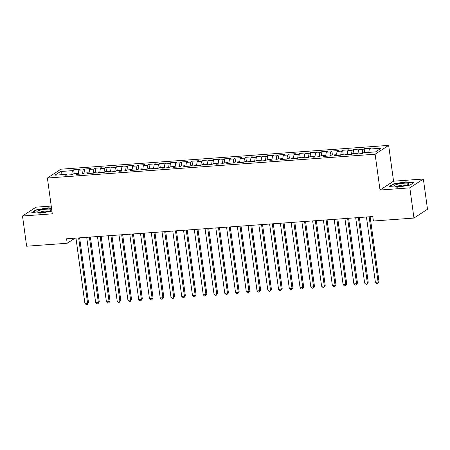 <?xml version="1.0" encoding="UTF-8"?>
<svg xmlns="http://www.w3.org/2000/svg" width="450" height="450" viewBox="0 0 450 450"><rect width="100%" height="100%" fill="white"/><g stroke="black" fill="none" stroke-linecap="round" stroke-linejoin="round"><path stroke-width="0.67" d="M51.238 206.061L36.039 207.163L22.5 216L26.64 246.206L67.202 243.259L74.998 238.174M388.654 145.384L60.941 169.194L47.396 178.026L375.114 154.221L388.654 145.384L393.559 181.187L380.019 190.024L409.821 187.858L423.36 179.021L393.559 181.187M423.36 179.021L427.5 209.233L413.961 218.064L409.821 187.858M62.64 174.628L60.536 171.518L54.9 175.191L66.735 174.33L65.436 175.179L71.893 174.713L73.192 173.863L77.496 173.548L76.196 174.398L82.648 173.931L83.948 173.081L88.251 172.766L86.957 173.616L93.409 173.149L94.708 172.299L99.011 171.984L97.712 172.834L104.169 172.367L105.469 171.518L109.772 171.203L108.472 172.052L114.93 171.585L116.224 170.736L120.532 170.426L119.233 171.27L125.685 170.803L126.984 169.954L131.287 169.644L129.988 170.488L136.446 170.021L137.745 169.172L142.048 168.862L140.749 169.706L147.206 169.239L148.506 168.39L152.809 168.081L151.509 168.924L157.961 168.458L159.261 167.608L163.564 167.299L162.264 168.143L168.722 167.676L170.021 166.826L174.324 166.517L173.025 167.361L179.482 166.894L180.782 166.044L185.085 165.735L183.786 166.579L190.237 166.112L191.537 165.263L195.84 164.953L194.541 165.797L200.998 165.33L202.297 164.481L206.601 164.171L205.301 165.015L211.759 164.548L213.058 163.699L217.361 163.389L216.062 164.239L222.514 163.766L223.813 162.917L228.116 162.607L226.822 163.457L233.274 162.984L234.574 162.135L238.877 161.826L237.578 162.675L244.035 162.203L245.334 161.359L249.638 161.044L248.338 161.893L254.796 161.421L256.089 160.577L260.398 160.262L259.099 161.111L265.551 160.639L266.85 159.795L271.153 159.48L269.854 160.329L276.311 159.857L277.611 159.013L281.914 158.698L280.614 159.547L287.072 159.075L288.371 158.231L292.674 157.916L291.375 158.766L297.827 158.293L299.126 157.449L303.429 157.134L302.13 157.984L308.588 157.511L309.887 156.667L314.19 156.352L312.891 157.202L319.348 156.729L320.647 155.886L324.951 155.571L323.651 156.42L330.103 155.947L331.402 155.104L335.706 154.789L334.406 155.638L340.864 155.171L342.163 154.322L346.466 154.007L345.167 154.856L351.624 154.389L352.924 153.54L357.227 153.225L355.928 154.074L362.379 153.607L363.679 152.758L375.514 151.898L381.15 148.219L369.315 149.079L370.614 148.236L364.162 148.703L362.863 149.552L358.56 149.861L359.859 149.018L353.402 149.484L352.103 150.334L347.799 150.643L349.099 149.794L342.641 150.266L341.342 151.116L337.039 151.425L338.338 150.576L331.886 151.048L330.587 151.898L326.284 152.207L327.583 151.357L321.126 151.83L319.826 152.674L315.523 152.989L316.822 152.139L310.365 152.612L309.066 153.456L304.762 153.771L306.062 152.921L299.61 153.394L298.311 154.237L294.007 154.553L295.307 153.703L288.849 154.176L287.55 155.019L283.247 155.334L284.546 154.485L278.089 154.958L276.789 155.801L272.486 156.116L273.786 155.267L267.334 155.739L266.034 156.583L261.726 156.898L263.025 156.049L256.573 156.521L255.274 157.365L250.971 157.68L252.27 156.831L245.812 157.303L244.513 158.147L240.21 158.462L241.509 157.612L235.052 158.085L233.752 158.929L229.449 159.244L230.749 158.394L224.297 158.861L222.998 159.711L218.694 160.026L219.994 159.176L213.536 159.643L212.237 160.493L207.934 160.808L209.233 159.958L202.776 160.425L201.476 161.274L197.173 161.589L198.472 160.74L192.021 161.207L190.721 162.056L186.418 162.371L187.718 161.522L181.26 161.989L179.961 162.838L175.657 163.153L176.957 162.304L170.499 162.771L169.2 163.62L164.897 163.935L166.196 163.086L159.744 163.553L158.445 164.402L154.142 164.717L155.441 163.868L148.984 164.334L147.684 165.184L143.381 165.493L144.681 164.649L138.223 165.116L136.924 165.966L132.621 166.275L133.92 165.431L127.468 165.898L126.169 166.748L121.86 167.057L123.159 166.213L116.707 166.68L115.408 167.529L111.105 167.839L112.404 166.995L105.947 167.462L104.647 168.311L100.344 168.621L101.644 167.777L95.186 168.244L93.887 169.093L89.584 169.403L90.883 168.559L84.431 169.026L83.132 169.875L78.829 170.184L80.128 169.341L73.671 169.808L74.216 173.79M60.536 171.518L72.371 170.657L73.671 169.808M413.961 218.064L373.399 221.012L372.786 216.54L66.589 238.787L67.202 243.259M78.829 170.184L78.188 174.251M83.132 169.875L82.491 173.942M66.735 174.33L67.163 175.056M89.584 169.403L88.948 173.469M93.887 169.093L93.251 173.16M77.496 173.548L77.923 174.274M100.344 168.621L99.709 172.688M104.647 168.311L104.012 172.378M88.251 172.766L88.678 173.492M111.105 167.839L110.464 171.906M115.408 167.529L114.772 171.596M99.011 171.984L99.439 172.71M121.86 167.057L121.224 171.124M126.169 166.748L125.528 170.814M109.772 171.203L110.199 171.928M132.621 166.275L131.985 170.342M136.924 165.966L136.288 170.032M120.532 170.426L120.954 171.146M143.381 165.493L142.746 169.566M147.684 165.184L147.049 169.251M131.287 169.644L131.715 170.364M154.142 164.717L153.501 168.784M158.445 164.402L157.804 168.469M142.048 168.862L142.476 169.583M164.897 163.935L164.261 168.002M169.2 163.62L168.564 167.687M152.809 168.081L153.231 168.801M175.657 163.153L175.022 167.22M179.961 162.838L179.325 166.905M163.564 167.299L163.991 168.019M186.418 162.371L185.777 166.438M190.721 162.056L190.08 166.123M174.324 166.517L174.752 167.237M197.173 161.589L196.537 165.656M201.476 161.274L200.841 165.341M185.085 165.735L185.507 166.455M207.934 160.808L207.298 164.874M212.237 160.493L211.601 164.559M195.84 164.953L196.268 165.673M218.694 160.026L218.053 164.093M222.998 159.711L222.362 163.778M206.601 164.171L207.028 164.891M229.449 159.244L228.814 163.311M233.752 158.929L233.117 162.996M217.361 163.389L217.789 164.109M240.21 158.462L239.574 162.529M244.513 158.147L243.877 162.214M228.116 162.607L228.544 163.328M250.971 157.68L250.335 161.747M255.274 157.365L254.638 161.432M238.877 161.826L239.304 162.546M261.726 156.898L261.09 160.965M266.034 156.583L265.393 160.65M249.638 161.044L250.065 161.764M272.486 156.116L271.851 160.183M276.789 155.801L276.154 159.868M260.398 160.262L260.82 160.982M283.247 155.334L282.611 159.401M287.55 155.019L286.914 159.086M271.153 159.48L271.581 160.2M294.007 154.553L293.366 158.619M298.311 154.237L297.669 158.304M281.914 158.698L282.341 159.418M304.762 153.771L304.127 157.838M309.066 153.456L308.43 157.523M292.674 157.916L293.096 158.636M315.523 152.989L314.887 157.056M319.826 152.674L319.191 156.741M303.429 157.134L303.857 157.86M326.284 152.207L325.642 156.274M330.587 151.898L329.946 155.964M314.19 156.352L314.618 157.078M337.039 151.425L336.403 155.492M341.342 151.116L340.706 155.183M324.951 155.571L325.373 156.296M347.799 150.643L347.164 154.71M352.103 150.334L351.467 154.401M335.706 154.789L336.133 155.514M358.56 149.861L357.919 153.928M362.863 149.552L362.228 153.619M346.466 154.007L346.894 154.732M369.315 149.079L368.798 152.387M357.227 153.225L357.654 153.951M380.019 190.024L375.114 154.221M22.5 216L52.301 213.834L47.396 178.026M72.371 170.657L71.736 174.724M389.216 186.609L397.558 187.189L409.978 185.102L414.056 182.441L405.714 181.868L393.294 183.949L389.216 186.609M51.508 208.052L48.302 207.833L35.882 209.919L31.804 212.58L40.146 213.154L51.936 211.174M364.162 148.703L364.708 152.685M353.402 149.484L353.947 153.467M342.641 150.266L343.187 154.249M331.886 151.048L332.432 155.031M321.126 151.83L321.671 155.812M310.365 152.612L310.911 156.589M299.61 153.394L300.156 157.371M288.849 154.176L289.395 158.153M278.089 154.958L278.634 158.934M267.334 155.739L267.874 159.716M256.573 156.521L257.119 160.498M245.812 157.303L246.358 161.28M235.052 158.085L235.597 162.062M224.297 158.861L224.843 162.844M213.536 159.643L214.082 163.626M202.776 160.425L203.321 164.407M192.021 161.207L192.566 165.189M181.26 161.989L181.806 165.971M170.499 162.771L171.045 166.753M159.744 163.553L160.29 167.535M148.984 164.334L149.529 168.317M138.223 165.116L138.769 169.099M127.468 165.898L128.008 169.881M116.707 166.68L117.253 170.662M105.947 167.462L106.492 171.444M95.186 168.244L95.732 172.226M84.431 169.026L84.977 173.008M393.345 184.348L393.294 183.949M405.759 182.183L405.714 181.868M35.938 210.313L35.882 209.919M48.347 208.148L48.302 207.833M369.135 216.804L378.084 282.099L375.39 282.296L366.446 216.996M370.125 216.731L378.996 281.503L378.084 282.099L377.747 283.433L376.673 283.511L375.39 282.296M378.996 281.503L377.747 283.433M358.38 217.586L367.324 282.881L364.635 283.078L355.691 217.778M359.364 217.513L368.235 282.285L367.324 282.881L366.992 284.214L365.912 284.293L364.635 283.078M368.235 282.285L366.992 284.214M347.619 218.368L356.563 283.663L353.874 283.854L344.931 218.559M348.604 218.295L357.48 283.067L356.563 283.663L356.231 284.996L355.157 285.075L353.874 283.854M357.48 283.067L356.231 284.996M394.419 185.968A7.453 1.294 -7.8 0 0 394.689 186.103A7.453 1.294 -7.8 0 0 401.844 186.03A7.453 1.294 -7.8 0 0 408.752 184.179A7.453 1.294 -7.8 0 0 408.915 183.532A7.453 1.294 -7.8 0 0 400.23 183.662A7.453 1.294 -7.8 0 0 394.419 185.968M389.812 186.654L393.581 184.191L405.619 182.171L413.623 182.722M406.479 185.102A5.102 0.883 -7.8 0 0 401.726 185.197A5.102 0.883 -7.8 0 0 397.125 186.384M37.012 211.933A7.453 1.294 -7.8 0 0 37.277 212.074A7.453 1.294 -7.8 0 0 44.432 212.001A7.453 1.294 -7.8 0 0 51.339 210.144A7.453 1.294 -7.8 0 0 51.502 209.503A7.453 1.294 -7.8 0 0 42.818 209.627A7.453 1.294 -7.8 0 0 37.012 211.933M32.4 212.619L36.174 210.161L48.206 208.142L51.553 208.373M49.072 211.067A5.102 0.883 -7.8 0 0 44.319 211.162A5.102 0.883 -7.8 0 0 39.712 212.349M336.859 219.15L345.803 284.445L343.114 284.636L334.17 219.341M337.849 219.077L346.719 283.849L345.803 284.445L345.471 285.778L344.396 285.857L343.114 284.636M346.719 283.849L345.471 285.778M326.104 219.932L335.048 285.227L332.359 285.418L323.409 220.123M327.088 219.859L335.959 284.631L335.048 285.227L334.716 286.56L333.636 286.639L332.359 285.418M335.959 284.631L334.716 286.56M315.343 220.714L324.287 286.009L321.598 286.2L312.654 220.905M316.327 220.641L325.204 285.412L324.287 286.009L323.955 287.342L322.881 287.421L321.598 286.2M325.204 285.412L323.955 287.342M304.582 221.49L313.526 286.791L310.838 286.982L301.894 221.687M305.572 221.422L314.443 286.189L313.526 286.791L313.194 288.124L312.12 288.202L310.838 286.982M314.443 286.189L313.194 288.124M293.827 222.272L302.771 287.572L300.077 287.764L291.133 222.469M294.812 222.204L303.683 286.971L302.771 287.572L302.434 288.906L301.359 288.984L300.077 287.764M303.683 286.971L302.434 288.906M283.067 223.054L292.011 288.354L289.322 288.546L280.378 223.251M284.051 222.986L292.928 287.752L292.011 288.354L291.679 289.688L290.599 289.766L289.322 288.546M292.928 287.752L291.679 289.688M272.306 223.836L281.25 289.131L278.561 289.327L269.618 224.032M273.296 223.768L282.167 288.534L281.25 289.131L280.918 290.469L279.844 290.548L278.561 289.327M282.167 288.534L280.918 290.469M261.546 224.618L270.495 289.912L267.801 290.109L258.857 224.814M262.536 224.55L271.406 289.316L270.495 289.912L270.157 291.251L269.083 291.33L267.801 290.109M271.406 289.316L270.157 291.251M250.791 225.399L259.734 290.694L257.046 290.891L248.102 225.596M251.775 225.332L260.651 290.098L259.734 290.694L259.403 292.033L258.322 292.106L257.046 290.891M260.651 290.098L259.403 292.033M240.03 226.181L248.974 291.476L246.285 291.673L237.341 226.378M241.02 226.114L249.891 290.88L248.974 291.476L248.642 292.815L247.567 292.888L246.285 291.673M249.891 290.88L248.642 292.815M229.269 226.963L238.219 292.258L235.524 292.455L226.581 227.16M230.259 226.89L239.13 291.662L238.219 292.258L237.881 293.597L236.807 293.67L235.524 292.455M239.13 291.662L237.881 293.597M218.514 227.745L227.458 293.04L224.769 293.237L215.826 227.942M219.499 227.672L228.369 292.444L227.458 293.04L227.126 294.373L226.046 294.452L224.769 293.237M228.369 292.444L227.126 294.373M207.754 228.527L216.697 293.822L214.009 294.019L205.065 228.724M208.738 228.454L217.614 293.226L216.697 293.822L216.366 295.155L215.291 295.234L214.009 294.019M217.614 293.226L216.366 295.155M196.993 229.309L205.937 294.604L203.248 294.801L194.304 229.506M197.983 229.236L206.854 294.007L205.937 294.604L205.605 295.937L204.531 296.016L203.248 294.801M206.854 294.007L205.605 295.937M186.238 230.091L195.182 295.386L192.493 295.582L183.544 230.287M187.222 230.018L196.093 294.789L195.182 295.386L194.85 296.719L193.77 296.798L192.493 295.582M196.093 294.789L194.85 296.719M175.477 230.873L184.421 296.168L181.732 296.364L172.789 231.069M176.462 230.799L185.338 295.571L184.421 296.168L184.089 297.501L183.015 297.579L181.732 296.364M185.338 295.571L184.089 297.501M164.717 231.654L173.661 296.949L170.972 297.146L162.028 231.851M165.707 231.581L174.578 296.353L173.661 296.949L173.329 298.282L172.254 298.361L170.972 297.146M174.578 296.353L173.329 298.282M153.962 232.436L162.906 297.731L160.211 297.928L151.268 232.633M154.946 232.363L163.817 297.135L162.906 297.731L162.568 299.064L161.494 299.143L160.211 297.928M163.817 297.135L162.568 299.064M143.201 233.218L152.145 298.513L149.456 298.71L140.513 233.415M144.186 233.145L153.062 297.917L152.145 298.513L151.813 299.846L150.733 299.925L149.456 298.71M153.062 297.917L151.813 299.846M132.441 234L141.384 299.295L138.696 299.492L129.752 234.197M133.431 233.927L142.301 298.699L141.384 299.295L141.053 300.628L139.978 300.707L138.696 299.492M142.301 298.699L141.053 300.628M121.68 234.782L130.629 300.077L127.935 300.274L118.991 234.979M122.67 234.709L131.541 299.481L130.629 300.077L130.292 301.41L129.218 301.489L127.935 300.274M131.541 299.481L130.292 301.41M110.925 235.564L119.869 300.859L117.18 301.056L108.236 235.761M111.909 235.491L120.786 300.262L119.869 300.859L119.537 302.192L118.457 302.271L117.18 301.056M120.786 300.262L119.537 302.192M100.164 236.346L109.108 301.641L106.419 301.838L97.476 236.542M101.154 236.273L110.025 301.044L109.108 301.641L108.776 302.974L107.702 303.053L106.419 301.838M110.025 301.044L108.776 302.974M89.404 237.127L98.353 302.423L95.659 302.619L86.715 237.324M90.394 237.054L99.264 301.826L98.353 302.423L98.016 303.756L96.941 303.834L95.659 302.619M99.264 301.826L98.016 303.756M78.649 237.909L87.593 303.204L84.904 303.401L75.96 238.101M79.633 237.836L88.504 302.608L87.593 303.204L87.261 304.537L86.181 304.616L84.904 303.401M88.504 302.608L87.261 304.537"/></g></svg>
